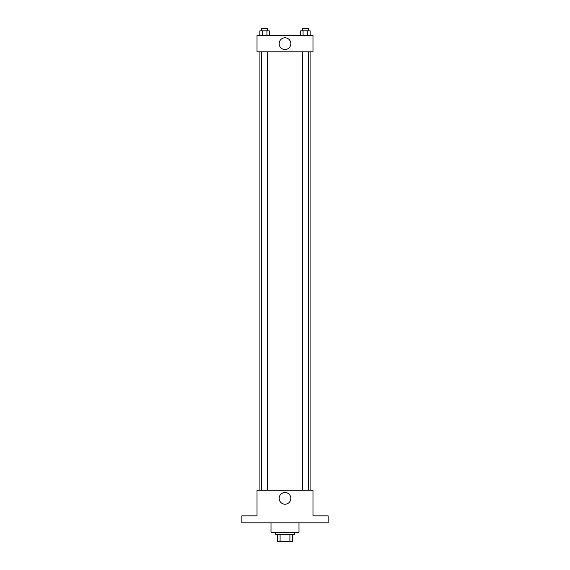 <?xml version="1.0" encoding="UTF-8"?>
<svg xmlns="http://www.w3.org/2000/svg" width="570" height="570" viewBox="0 0 570 570"><rect width="100%" height="100%" fill="white"/><g stroke="black" fill="none" stroke-linecap="round" stroke-linejoin="round"><path stroke-width="0.85" d="M289.909 534.503L289.909 541.5L277.419 541.5L277.419 534.503M289.909 541.5L292.581 541.5L292.581 534.503L292.581 541.5M294.327 532.173L294.327 534.503L275.673 534.503L275.673 532.173M280.091 534.503L280.091 541.5M271.007 522.847L271.007 532.173L298.993 532.173L298.993 522.847M328.142 522.847L241.858 522.847L241.858 515.85L257.02 515.85L257.02 490.2L312.98 490.2L312.98 515.85L328.142 515.85L328.142 522.847M290.85 498.358A5.85 5.85 0 0 1 282.079 503.424A5.85 5.85 0 0 1 282.079 493.299A5.85 5.85 0 0 1 290.85 498.358M310.087 51.82L310.087 490.2M302.513 490.2L302.513 51.82M267.487 51.82L267.487 490.2M312.98 51.82L257.02 51.82L257.02 35.497L312.98 35.497L312.98 51.82M290.85 43.655A5.85 5.85 0 0 1 282.079 48.721A5.85 5.85 0 0 1 282.079 38.589A5.85 5.85 0 0 1 290.85 43.655M310.137 35.497L310.137 30.83L300.718 30.83L300.718 35.497M307.786 30.83L307.786 35.497M303.069 30.83L303.069 35.497M302.513 30.83L302.513 28.5L308.341 28.5L308.341 30.83M269.282 35.497L269.282 30.83L259.863 30.83L259.863 35.497M266.931 30.83L266.931 35.497M262.214 30.83L262.214 35.497M261.659 30.83L261.659 28.5L267.487 28.5L267.487 30.83M259.913 51.82L259.913 490.2M308.341 490.2L308.341 51.82M261.659 51.82L261.659 490.2"/></g></svg>
